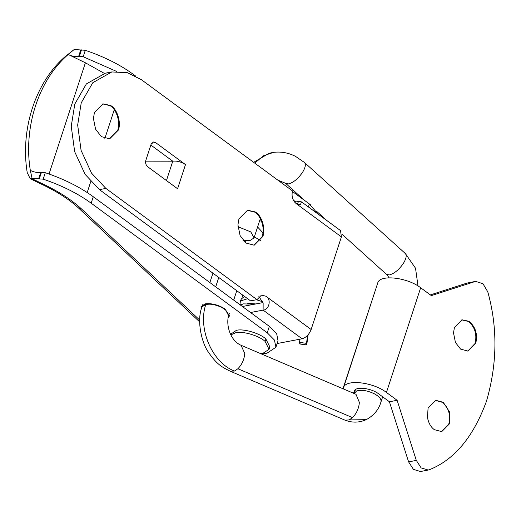 <?xml version="1.0" encoding="UTF-8"?>
<svg xmlns="http://www.w3.org/2000/svg" width="521" height="521" viewBox="0 0 521 521"><rect width="100%" height="100%" fill="white"/><g stroke="black" fill="none" stroke-linecap="round" stroke-linejoin="round"><path stroke-width="0.78" d="M300.552 344.088L305.638 344.785L306.823 344.192L305.684 343.209L300.441 342.538L299.412 343.105L300.552 344.088M310.412 204.74L305.059 200.78M260.279 353.472L263.268 353.108L269.031 349.337L269.826 346.921L265.912 339.047C260.474 333.492 243.45 328.347 236.417 330.34L230.595 334.28M269.031 349.337L265.124 341.463C259.686 335.908 242.662 330.763 235.622 332.756L230.894 334.892M201.275 309.122L201.028 306.608L205.215 303.86C211.604 303.118 218.169 304.785 224.922 308.855L229.514 315.921L228.133 317.615M30.407 170.895L30.524 170.523C34.269 172.223 37.655 172.855 40.703 172.418L38.6 178.859L32.074 178.338L30.407 170.895C23.1 127.358 38.678 79.713 68.551 54.197L74.19 49.488L85.301 50.309C103.953 56.62 119.947 64.63 133.285 74.334L135.538 75.994M81.471 49.873L79.361 56.314L78.606 56.457C75.558 56.893 72.165 56.261 68.427 54.568L85.398 62.794L104.356 73.383M74.19 49.488L65.132 56.659C35.552 82.136 20.117 129.364 27.229 172.62L30.185 178.69L32.074 178.338M260.09 240.305L254.359 236.892M295.791 201.946L293.343 200.142M79.361 56.314L83.191 56.75L116.561 71.403M40.703 172.418L45.294 172.712C63.946 179.022 79.941 187.032 93.279 196.736L269.364 326.354L276.697 333.837L278.025 340.819L275.915 347.26L266.954 353.225L261.08 353.811M38.6 178.859L43.184 179.152C61.843 185.469 77.837 193.473 91.168 203.177L267.253 332.795L274.463 340.076L275.915 347.26M292.366 191.435L309.37 203.952L317.882 213.923M449.447 423.84L449.486 411.857L443.241 402.284L435.79 400.33L428.086 408.112L427.448 417.334C428.405 422.479 430.411 426.367 433.472 429.004L434.293 429.662L441.743 431.616L449.447 423.84M441.424 431.675L448.809 423.957C450.815 415.888 449.024 408.926 443.423 403.065L442.603 402.407L435.471 400.402M453.517 332.899L454.41 327.585L462.114 319.803L468.907 321.301C475.497 326.674 477.783 334.013 475.771 343.306L468.066 351.089L460.616 349.135L455.439 342.473L453.517 332.899M461.795 319.874L468.262 321.424C474.852 326.797 477.145 334.13 475.126 343.43L467.741 351.141M353.512 393.238L354.202 391.186C355.263 386.178 371.134 387.937 378.728 393.909L389.408 401.769L397.126 400.304L386.439 392.443C373.153 381.991 345.377 378.91 343.528 387.676L377.745 282.988L342.961 388.738M343.528 387.676L343.144 388.816M389.408 401.769L408.601 461.873L416.312 460.408L397.126 400.304M377.745 282.988C379.594 274.222 407.37 277.309 420.655 287.755L431.342 295.615L475.621 281.379L467.044 283.072L430.372 294.906M416.312 460.408L421.15 467.923L428.236 470.04L429.708 469.59C454.566 459.555 473.491 436.741 486.484 401.15C497.288 363.945 497.724 327.52 487.799 291.877L482.967 283.724L475.621 281.379M428.236 470.04L420.519 471.512L413.433 469.388L408.601 461.873M237.941 224.864L238.937 218.924L247.547 210.23L255.134 211.904C261.562 215.069 266.003 228.94 262.812 236.501L254.202 245.196L245.873 243.014L240.09 235.564L237.941 224.864M247.228 210.295L254.495 212.027C260.917 215.193 265.365 229.064 262.167 236.619L253.877 245.248M93.428 118.488L94.425 112.549L103.041 103.855L110.628 105.529C117.056 108.7 121.497 122.572 118.3 130.126L109.69 138.82L101.361 136.639L95.577 129.195L93.428 118.488M102.715 103.92L109.983 105.652C116.411 108.817 120.852 122.689 117.661 130.25L109.371 138.879M166.446 180.553L172.777 161.191C177.055 160.722 181.288 161.862 185.489 164.597L155.551 142.559L153.356 141.986L151.09 144.271L145.828 160.377C145.235 162.956 145.841 165.066 147.651 166.72L177.589 188.752L185.489 164.597M145.646 161.139L172.777 161.191L150.843 145.046M301.509 201.868L340.526 230.588L341.405 236.905L296.169 203.607L300.409 204.786L301.509 201.868L298.65 201.406L294.652 202.168M265.899 296.215L311.135 329.513C309.142 334.449 306.12 337.543 302.076 338.793L263.118 310.119C268.895 310.028 271.884 299.484 265.899 296.215L261.516 295.068L256.983 299.647L250.555 300.864L99.446 189.637L85.086 174.327L74.659 151.644L71.24 126.264L74.803 104.063L86.382 83.914L105.398 73.168L111.826 71.944L92.81 82.689L81.23 102.839L77.668 125.04L81.094 150.419L91.514 173.102L105.874 188.413L99.446 189.637M111.826 71.944L127.371 72.693L141.412 79.7L292.515 190.933C291.33 196.078 292.541 200.305 296.169 203.607M297.113 204.199L298.65 201.406M250.549 312.509L263.118 310.119L263.138 303.066L259.471 297.439L258.52 296.853M256.983 299.647L105.874 188.413M108.642 72.719L105.398 73.168M262.643 232.477L257.595 226.993M262.994 302.59L242.402 306.504M277.133 343.534L302.076 338.793M311.135 329.513L341.405 236.905M229.318 313.512L228.615 315.654L225.613 310.008C221.249 306.7 216.059 304.752 210.048 304.166L205.834 304.355L201.894 306.973C196.274 321.906 202.311 343.919 208.4 352.163C216.97 364.68 222.174 367.233 230.38 371.258M241.073 345.293L244.766 353.531C244.238 359.503 241.952 364.576 237.895 368.744L234.561 371.037L230.139 371.154M241.379 345.41L355.993 394.299L359.379 402.42C358.852 408.399 356.566 413.466 352.515 417.627L349.181 419.926L345.058 420.167C352.196 422.915 359.249 422.746 366.217 419.659L349.181 419.926M354.215 393.531L356.507 391.03C361.372 389.526 367.312 390.444 374.332 393.785C379.698 396.794 381.867 399.62 380.831 402.271M366.217 419.659L366.256 419.639C373.928 415.471 378.852 409.506 381.033 401.756L380.955 402.004M341.919 234.137L386.471 274.352L389.441 274.925C394.351 273.577 399.001 269.722 403.397 263.365C406.536 258.142 407.012 254.743 404.837 253.167M304.336 162.37L405.266 253.466M304.538 200.39L285.625 183.327L288.601 183.9C293.505 182.539 298.155 178.69 302.551 172.34C305.69 167.111 306.166 163.718 303.99 162.148M243.04 240.324L250.093 240.494L254.027 237.921L251.024 232.268L250.314 231.721L237.96 226.726M307.592 335.361L306.465 343.626M262.519 235.414L263.04 232.496M260.161 240.748L260.637 240.005M243.06 297.413L242.486 294.932M240.35 305L239.979 303.066L240.728 300.923L247.618 298.709M256.371 299.757L262.675 301.737M265.912 339.047L265.124 341.463M80.709 50.016L78.606 56.457M68.427 54.568L68.551 54.197M245.977 240.682L245.352 242.61M30.185 178.69L44.226 185.496L45.392 185.196C60.241 192.438 72.36 200.435 81.751 209.188L199.732 320.096M31.735 178.573L45.392 185.196M44.226 185.496C58.534 192.496 70.035 200.071 78.723 208.205L81.751 209.188M87.196 192.529L90.745 181.66M104.864 138.475L114.255 109.742M49.046 174.007L85.398 62.794M309.37 203.952L308.393 206.935M133.285 74.334L133.129 74.803M85.301 50.309L83.191 56.75M269.364 326.354L267.253 332.795M93.279 196.736L91.168 203.177M45.294 172.712L43.184 179.152M41.459 172.275L39.355 178.716M467.044 283.072L474.755 281.601M386.439 392.443L420.655 287.755M155.551 142.559L151.533 143.321M210.048 304.166L210.197 303.704M215.707 286.856L218.774 277.472M352.515 417.627L237.895 368.744M234.561 371.037C212.373 362.955 197.537 328.751 205.834 304.355M254.749 163.132L263.385 155.799L273.805 152.314C281.36 151.474 288.595 152.829 295.511 156.365L304.44 162.467M299.946 339.197L299.412 343.105M308.119 334.769L306.823 344.192M261.575 221.327L259.673 220.63M247.39 303.248L247.091 303.723M248.23 303.365L255.857 303.945M242.467 294.912L242.89 297.524M239.979 303.066L240.266 300.923L241.549 298.696L244.74 296.586M240.474 305.091L243.261 303.873L254.626 304.179M78.723 208.205L199.706 321.932M212.939 273.18L209.872 282.558M202.604 304.785L201.907 306.928M236.768 290.718L233.701 300.103M230.354 371.258L344.974 420.147M381.02 401.828L382.661 396.807M354.313 393.095L355.459 389.597M326.758 220.455L316.625 211.305M260.337 218.605L254.027 237.921M241.34 345.403C230.269 340.851 225.788 325.058 228.634 315.596M386.81 274.606L389.122 277.804M405.423 253.616L415.53 268.25L418.005 285.964M277.836 180.129L285.651 183.327M273.74 152.321L269.214 153.22L253.668 162.337"/></g></svg>
